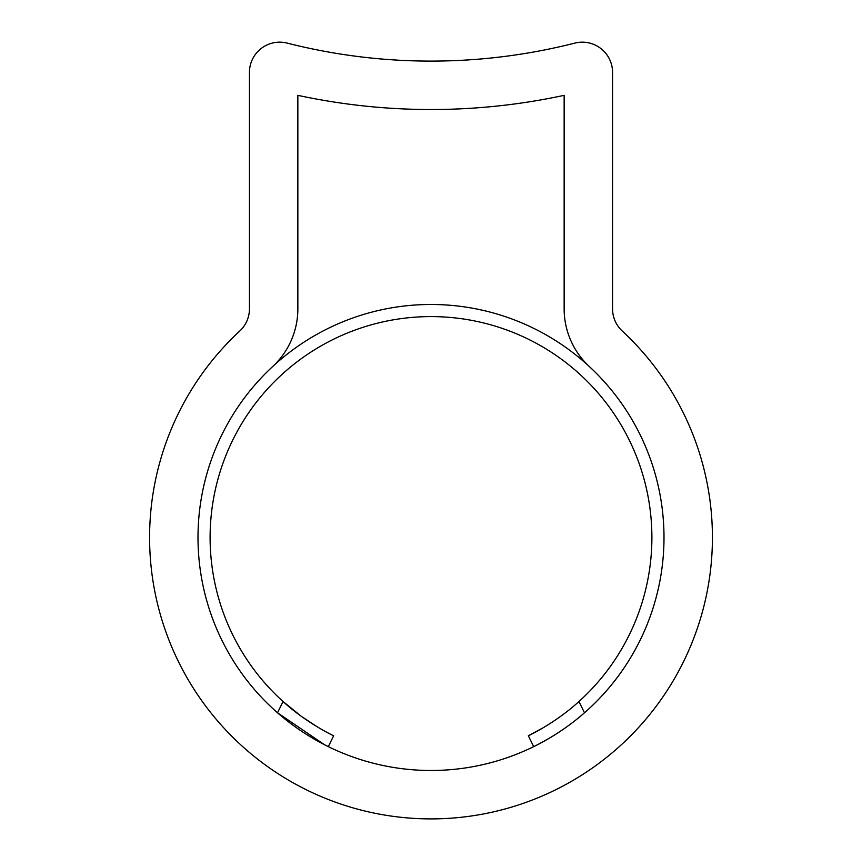 <?xml version="1.0" encoding="UTF-8"?>
<svg xmlns="http://www.w3.org/2000/svg" width="862" height="862" viewBox="0 0 862 862"><rect width="100%" height="100%" fill="white"/><g stroke="black" fill="none" stroke-linecap="round" stroke-linejoin="round"><path stroke-width="1.29" d="M543.997 727.291L528.352 735.771C527.522 736.17 554.675 723.735 578.952 701.517L584.479 712.788A232.999 232.999 0 0 0 431 304.48A232.999 232.999 0 0 0 198.001 537.479A232.999 232.999 0 0 0 431 770.488A232.999 232.999 0 0 0 589.349 366.565A78.679 78.679 0 0 1 564.147 308.844L564.147 95.337A632.008 632.008 0 0 1 297.853 95.337L297.853 308.844A78.679 78.679 0 0 1 272.651 366.565A232.999 232.999 0 0 0 277.521 712.788L324.403 744.671M712.421 537.479A281.421 281.421 0 0 0 622.256 331.04A30.256 30.256 0 0 1 612.559 308.844L612.559 72.43A30.256 30.256 0 0 0 574.846 43.1A583.585 583.585 0 0 1 287.154 43.1A30.256 30.256 0 0 0 249.441 72.43L249.441 308.844A30.256 30.256 0 0 1 239.744 331.04A281.421 281.421 0 0 0 431 818.9A281.421 281.421 0 0 0 712.421 537.479M301.215 716.225L283.048 701.517A220.898 220.898 0 0 1 431 316.591A220.898 220.898 0 0 1 578.952 701.517M324.144 744.542L277.521 712.788L283.048 701.517C307.249 723.681 334.478 736.17 333.648 735.771L328.314 746.643M584.479 712.788C559.988 734.553 532.878 747.031 533.686 746.643L537.209 744.865M538.524 744.197L548.631 738.615M317.41 726.935L301.538 716.473M533.686 746.643L528.352 735.771"/></g></svg>

